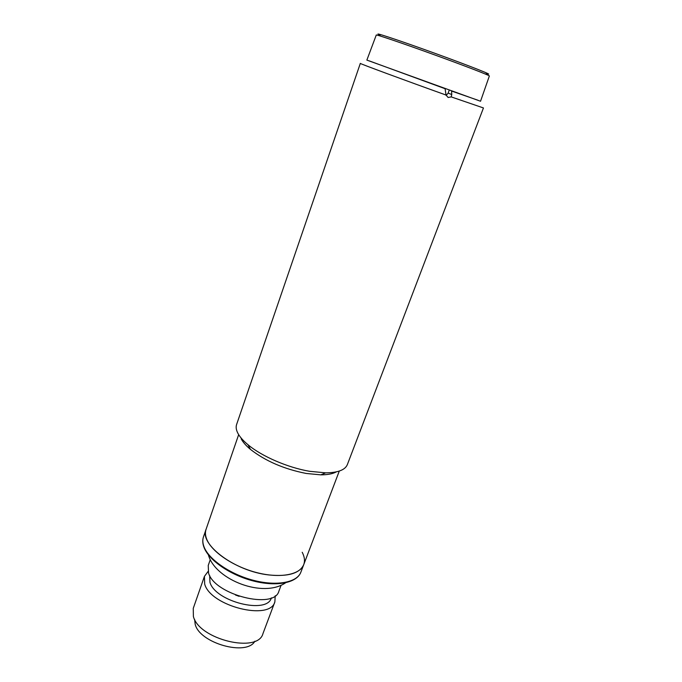 <?xml version="1.0" encoding="UTF-8"?>
<svg xmlns="http://www.w3.org/2000/svg" width="682" height="682" viewBox="0 0 682 682"><rect width="100%" height="100%" fill="white"/><g stroke="black" fill="none" stroke-linecap="round" stroke-linejoin="round"><path stroke-width="1.02" d="M486.24 73.588C496.931 76.699 471.33 66.495 435.329 53.46C398.118 39.94 369.525 30.554 380.181 35.2M489.352 75.992C490.622 75.804 465.491 66.069 434.826 54.969C403.002 43.409 375.279 34.032 376.259 35.055L366.865 60.101L480.537 101.251L489.352 75.992M446.028 95.037C406.438 80.911 358.007 63 360.326 63.392L236.603 424.511C235.742 427.026 236.16 429.924 237.856 433.215C239.766 436.864 243.15 440.708 248.009 444.749C261.794 456.352 287.787 467.613 309.585 471.296L325.638 472.848C337.905 472.72 345.143 469.966 347.351 464.604L483.453 107.961L451.228 96.895L448.108 97.475L446.028 95.037L445.107 88.72L369.346 60.92M446.164 95.48L448.134 93.136L451.748 94.517L451.228 96.895M449.225 90.203L448.134 93.136M238.666 434.639L206.075 529.3C199.008 544.227 234.83 571.277 268.699 574.926C288.017 576.853 299.696 573.426 303.729 564.653C300.071 574.849 279.791 578.66 256.364 572.505C232.954 566.444 211.284 551.533 206.603 538.899C205.265 535.37 205.094 532.173 206.075 529.3L203.458 536.887C202.469 539.794 202.622 543.034 203.944 546.597C208.556 559.351 230.141 574.321 253.508 580.339C276.883 586.435 297.164 582.488 300.881 572.147C296.909 582.999 276.534 586.989 253.303 580.97C230.047 575.003 208.556 560.135 203.892 547.049C202.554 543.349 202.409 539.965 203.458 536.887M241.181 438.833C242.937 442.183 246.023 445.696 250.439 449.378C265.417 461.041 284.01 469.063 306.218 473.461L320.796 474.851C327.59 474.834 332.773 473.837 336.362 471.859M478.108 100.288L451.595 91.047L451.748 94.517M275.213 595.778L274.863 601.874C270.294 621.097 210.695 606.349 204.694 584.133L204.43 576.375L208.061 571.473M204.43 576.375L193.262 608.353L193.381 616.451C198.939 639.52 258.018 653.731 262.971 633.587L274.863 601.874M271.351 597.875C267.276 614.576 215.376 601.712 209.962 582.368L209.681 575.548M194.609 619.358L195.197 624.362C199.732 643.305 246.875 656.434 254.889 641.182M281.035 585.42L278.929 591.038C274.488 609.938 214.711 595.019 208.556 573.093L208.24 565.446L210.209 559.803M239.118 596.324L235.443 594.994M302.203 552.267C304.573 556.802 305.084 560.928 303.729 564.653L300.881 572.147M320.796 474.851L325.638 472.848M250.439 449.378L248.009 444.749M339.286 471.066L303.729 564.653M285.57 582.812C262.928 598.293 216.347 579.939 208.726 556.018L208.402 554.875"/></g></svg>
